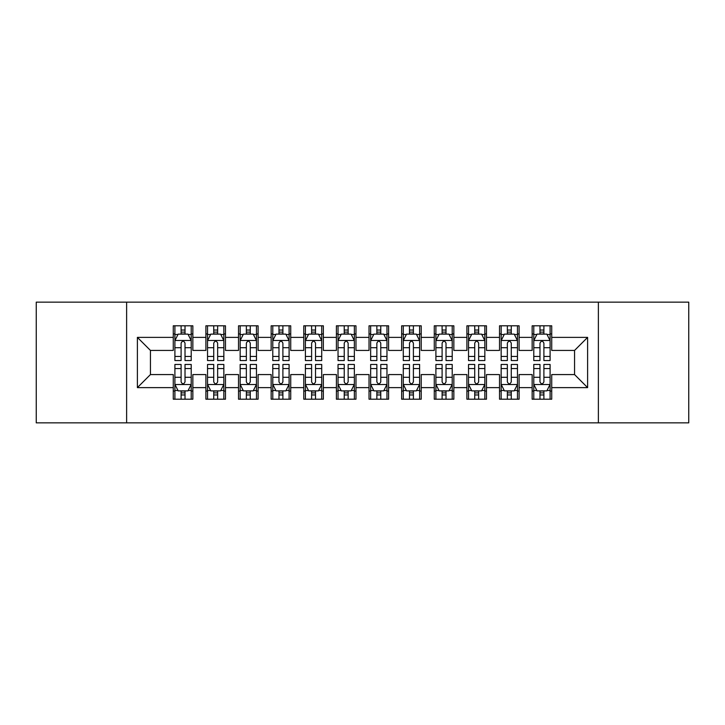 <?xml version="1.0" encoding="UTF-8"?>
<svg xmlns="http://www.w3.org/2000/svg" width="725" height="725" viewBox="0 0 725 725"><rect width="100%" height="100%" fill="white"/><g stroke="black" fill="none" stroke-linecap="round" stroke-linejoin="round"><path stroke-width="1.09" d="M598.379 422.856L688.75 422.856L688.75 302.144L598.379 302.144L598.379 422.856L126.621 422.856L126.621 302.144L36.25 302.144L36.25 422.856L126.621 422.856M598.379 302.144L126.621 302.144M137.387 387.621L137.387 337.379L173.275 337.379L173.275 350.429L150.438 350.429L150.438 374.571L137.387 387.621L173.275 387.621L173.275 399.203L192.85 399.203L192.85 387.621L205.9 387.621L205.9 399.203L225.475 399.203L225.475 387.621L238.525 387.621L238.525 399.203L258.1 399.203L258.1 387.621L271.15 387.621L271.15 399.203L290.725 399.203L290.725 387.621L303.775 387.621L303.775 399.203L323.35 399.203L323.35 387.621L336.4 387.621L336.4 399.203L355.975 399.203L355.975 387.621L369.025 387.621L369.025 399.203L388.6 399.203L388.6 387.621L401.65 387.621L401.65 399.203L421.225 399.203L421.225 387.621L434.275 387.621L434.275 399.203L453.85 399.203L453.85 387.621L466.9 387.621L466.9 399.203L486.475 399.203L486.475 387.621L499.525 387.621L499.525 399.203L519.1 399.203L519.1 387.621L532.15 387.621L532.15 399.203L551.725 399.203L551.725 374.571L574.562 374.571L574.562 350.429L551.725 350.429L551.725 337.379L587.612 337.379L587.612 387.621L551.725 387.621M551.725 337.379L551.725 325.797L532.15 325.797L532.15 337.379L519.1 337.379L519.1 325.797L499.525 325.797L499.525 337.379L486.475 337.379L486.475 325.797L466.9 325.797L466.9 337.379L453.85 337.379L453.85 325.797L434.275 325.797L434.275 337.379L421.225 337.379L421.225 325.797L401.65 325.797L401.65 337.379L388.6 337.379L388.6 325.797L369.025 325.797L369.025 337.379L355.975 337.379L355.975 325.797L336.4 325.797L336.4 337.379L323.35 337.379L323.35 325.797L303.775 325.797L303.775 337.379L290.725 337.379L290.725 325.797L271.15 325.797L271.15 337.379L258.1 337.379L258.1 325.797L238.525 325.797L238.525 337.379L225.475 337.379L225.475 325.797L205.9 325.797L205.9 337.379L192.85 337.379L192.85 325.797L173.275 325.797L173.275 337.379M519.1 387.621L519.1 374.571L532.15 374.571L532.15 387.621M587.612 337.379L574.562 350.429M486.475 387.621L486.475 374.571L499.525 374.571L499.525 387.621M532.15 337.379L532.15 350.429L519.1 350.429L519.1 337.379M453.85 387.621L453.85 374.571L466.9 374.571L466.9 387.621M499.525 337.379L499.525 350.429L486.475 350.429L486.475 337.379M421.225 387.621L421.225 374.571L434.275 374.571L434.275 387.621M466.9 337.379L466.9 350.429L453.85 350.429L453.85 337.379M388.6 387.621L388.6 374.571L401.65 374.571L401.65 387.621M434.275 337.379L434.275 350.429L421.225 350.429L421.225 337.379M355.975 387.621L355.975 374.571L369.025 374.571L369.025 387.621M401.65 337.379L401.65 350.429L388.6 350.429L388.6 337.379M323.35 387.621L323.35 374.571L336.4 374.571L336.4 387.621M369.025 337.379L369.025 350.429L355.975 350.429L355.975 337.379M290.725 387.621L290.725 374.571L303.775 374.571L303.775 387.621M336.4 337.379L336.4 350.429L323.35 350.429L323.35 337.379M258.1 387.621L258.1 374.571L271.15 374.571L271.15 387.621M303.775 337.379L303.775 350.429L290.725 350.429L290.725 337.379M225.475 387.621L225.475 374.571L238.525 374.571L238.525 387.621M271.15 337.379L271.15 350.429L258.1 350.429L258.1 337.379M192.85 387.621L192.85 374.571L205.9 374.571L205.9 387.621M238.525 337.379L238.525 350.429L225.475 350.429L225.475 337.379M150.438 374.571L173.275 374.571L173.275 387.621M205.9 337.379L205.9 350.429L192.85 350.429L192.85 337.379M532.15 333.953L533.781 333.953M550.094 333.953L551.725 333.953M499.525 333.953L501.156 333.953M517.469 333.953L519.1 333.953M466.9 333.953L468.531 333.953M484.844 333.953L486.475 333.953M434.275 333.953L435.906 333.953M452.219 333.953L453.85 333.953M401.65 333.953L403.281 333.953M419.594 333.953L421.225 333.953M369.025 333.953L370.656 333.953M386.969 333.953L388.6 333.953M336.4 333.953L338.031 333.953M354.344 333.953L355.975 333.953M303.775 333.953L305.406 333.953M321.719 333.953L323.35 333.953M271.15 333.953L272.781 333.953M289.094 333.953L290.725 333.953M238.525 333.953L240.156 333.953M256.469 333.953L258.1 333.953M205.9 333.953L207.531 333.953M223.844 333.953L225.475 333.953M173.275 333.953L174.906 333.953M191.219 333.953L192.85 333.953M173.275 391.047L174.906 391.047M191.219 391.047L192.85 391.047M205.9 391.047L207.531 391.047M223.844 391.047L225.475 391.047M238.525 391.047L240.156 391.047M256.469 391.047L258.1 391.047M271.15 391.047L272.781 391.047M289.094 391.047L290.725 391.047M303.775 391.047L305.406 391.047M321.719 391.047L323.35 391.047M336.4 391.047L338.031 391.047M354.344 391.047L355.975 391.047M369.025 391.047L370.656 391.047M386.969 391.047L388.6 391.047M401.65 391.047L403.281 391.047M419.594 391.047L421.225 391.047M434.275 391.047L435.906 391.047M452.219 391.047L453.85 391.047M466.9 391.047L468.531 391.047M484.844 391.047L486.475 391.047M499.525 391.047L501.156 391.047M517.469 391.047L519.1 391.047M532.15 391.047L533.781 391.047M550.094 391.047L551.725 391.047M137.387 337.379L150.438 350.429M574.562 374.571L587.612 387.621M185.02 330.038L181.105 330.038M191.219 356.455L185.02 356.455L185.02 360.542L191.219 360.542L191.219 340.641L187.956 334.116L178.169 334.116L174.906 340.641L174.906 360.542L181.105 360.542L181.105 356.455L174.906 356.455M174.906 340.641L174.906 325.797M191.219 340.641L191.219 325.797M181.105 334.116L181.105 325.797M185.02 325.797L185.02 334.116M185.02 356.455L185.02 343.088C183.715 340.578 182.41 340.578 181.105 343.088L181.105 356.455M185.02 333.953L181.105 333.953M181.105 394.962L185.02 394.962M174.906 368.545L181.105 368.545L181.105 364.458L174.906 364.458L174.906 384.359L178.169 390.884L187.956 390.884L191.219 384.359L191.219 364.458L185.02 364.458L185.02 368.545L191.219 368.545M191.219 384.359L191.219 399.203M174.906 384.359L174.906 399.203M185.02 390.884L185.02 399.203M181.105 399.203L181.105 390.884M181.105 368.545L181.105 381.912C182.41 384.422 183.715 384.422 185.02 381.912L185.02 368.545M181.105 391.047L185.02 391.047M217.645 330.038L213.73 330.038M223.844 356.455L217.645 356.455L217.645 360.542L223.844 360.542L223.844 340.641L220.581 334.116L210.794 334.116L207.531 340.641L207.531 360.542L213.73 360.542L213.73 356.455L207.531 356.455M207.531 340.641L207.531 325.797M223.844 340.641L223.844 325.797M213.73 334.116L213.73 325.797M217.645 325.797L217.645 334.116M217.645 356.455L217.645 343.088C216.34 340.578 215.035 340.578 213.73 343.088L213.73 356.455M217.645 333.953L213.73 333.953M250.27 330.038L246.355 330.038M256.469 356.455L250.27 356.455L250.27 360.542L256.469 360.542L256.469 340.641L253.206 334.116L243.419 334.116L240.156 340.641L240.156 360.542L246.355 360.542L246.355 356.455L240.156 356.455M240.156 340.641L240.156 325.797M256.469 340.641L256.469 325.797M246.355 334.116L246.355 325.797M250.27 325.797L250.27 334.116M250.27 356.455L250.27 343.088C248.965 340.578 247.66 340.578 246.355 343.088L246.355 356.455M250.27 333.953L246.355 333.953M213.73 394.962L217.645 394.962M207.531 368.545L213.73 368.545L213.73 364.458L207.531 364.458L207.531 384.359L210.794 390.884L220.581 390.884L223.844 384.359L223.844 364.458L217.645 364.458L217.645 368.545L223.844 368.545M223.844 384.359L223.844 399.203M207.531 384.359L207.531 399.203M217.645 390.884L217.645 399.203M213.73 399.203L213.73 390.884M213.73 368.545L213.73 381.912C215.035 384.422 216.34 384.422 217.645 381.912L217.645 368.545M213.73 391.047L217.645 391.047M246.355 394.962L250.27 394.962M240.156 368.545L246.355 368.545L246.355 364.458L240.156 364.458L240.156 384.359L243.419 390.884L253.206 390.884L256.469 384.359L256.469 364.458L250.27 364.458L250.27 368.545L256.469 368.545M256.469 384.359L256.469 399.203M240.156 384.359L240.156 399.203M250.27 390.884L250.27 399.203M246.355 399.203L246.355 390.884M246.355 368.545L246.355 381.912C247.66 384.422 248.965 384.422 250.27 381.912L250.27 368.545M246.355 391.047L250.27 391.047M282.895 330.038L278.98 330.038M289.094 356.455L282.895 356.455L282.895 360.542L289.094 360.542L289.094 340.641L285.831 334.116L276.044 334.116L272.781 340.641L272.781 360.542L278.98 360.542L278.98 356.455L272.781 356.455M272.781 340.641L272.781 325.797M289.094 340.641L289.094 325.797M278.98 334.116L278.98 325.797M282.895 325.797L282.895 334.116M282.895 356.455L282.895 343.088C281.59 340.578 280.285 340.578 278.98 343.088L278.98 356.455M282.895 333.953L278.98 333.953M315.52 330.038L311.605 330.038M321.719 356.455L315.52 356.455L315.52 360.542L321.719 360.542L321.719 340.641L318.456 334.116L308.669 334.116L305.406 340.641L305.406 360.542L311.605 360.542L311.605 356.455L305.406 356.455M305.406 340.641L305.406 325.797M321.719 340.641L321.719 325.797M311.605 334.116L311.605 325.797M315.52 325.797L315.52 334.116M315.52 356.455L315.52 343.088C314.215 340.578 312.91 340.578 311.605 343.088L311.605 356.455M315.52 333.953L311.605 333.953M278.98 394.962L282.895 394.962M272.781 368.545L278.98 368.545L278.98 364.458L272.781 364.458L272.781 384.359L276.044 390.884L285.831 390.884L289.094 384.359L289.094 364.458L282.895 364.458L282.895 368.545L289.094 368.545M289.094 384.359L289.094 399.203M272.781 384.359L272.781 399.203M282.895 390.884L282.895 399.203M278.98 399.203L278.98 390.884M278.98 368.545L278.98 381.912C280.285 384.422 281.59 384.422 282.895 381.912L282.895 368.545M278.98 391.047L282.895 391.047M311.605 394.962L315.52 394.962M305.406 368.545L311.605 368.545L311.605 364.458L305.406 364.458L305.406 384.359L308.669 390.884L318.456 390.884L321.719 384.359L321.719 364.458L315.52 364.458L315.52 368.545L321.719 368.545M321.719 384.359L321.719 399.203M305.406 384.359L305.406 399.203M315.52 390.884L315.52 399.203M311.605 399.203L311.605 390.884M311.605 368.545L311.605 381.912C312.91 384.422 314.215 384.422 315.52 381.912L315.52 368.545M311.605 391.047L315.52 391.047M348.145 330.038L344.23 330.038M354.344 356.455L348.145 356.455L348.145 360.542L354.344 360.542L354.344 340.641L351.081 334.116L341.294 334.116L338.031 340.641L338.031 360.542L344.23 360.542L344.23 356.455L338.031 356.455M338.031 340.641L338.031 325.797M354.344 340.641L354.344 325.797M344.23 334.116L344.23 325.797M348.145 325.797L348.145 334.116M348.145 356.455L348.145 343.088C346.84 340.578 345.535 340.578 344.23 343.088L344.23 356.455M348.145 333.953L344.23 333.953M344.23 394.962L348.145 394.962M338.031 368.545L344.23 368.545L344.23 364.458L338.031 364.458L338.031 384.359L341.294 390.884L351.081 390.884L354.344 384.359L354.344 364.458L348.145 364.458L348.145 368.545L354.344 368.545M354.344 384.359L354.344 399.203M338.031 384.359L338.031 399.203M348.145 390.884L348.145 399.203M344.23 399.203L344.23 390.884M344.23 368.545L344.23 381.912C345.535 384.422 346.84 384.422 348.145 381.912L348.145 368.545M344.23 391.047L348.145 391.047M380.77 330.038L376.855 330.038M386.969 356.455L380.77 356.455L380.77 360.542L386.969 360.542L386.969 340.641L383.706 334.116L373.919 334.116L370.656 340.641L370.656 360.542L376.855 360.542L376.855 356.455L370.656 356.455M370.656 340.641L370.656 325.797M386.969 340.641L386.969 325.797M376.855 334.116L376.855 325.797M380.77 325.797L380.77 334.116M380.77 356.455L380.77 343.088C379.465 340.578 378.16 340.578 376.855 343.088L376.855 356.455M380.77 333.953L376.855 333.953M376.855 394.962L380.77 394.962M370.656 368.545L376.855 368.545L376.855 364.458L370.656 364.458L370.656 384.359L373.919 390.884L383.706 390.884L386.969 384.359L386.969 364.458L380.77 364.458L380.77 368.545L386.969 368.545M386.969 384.359L386.969 399.203M370.656 384.359L370.656 399.203M380.77 390.884L380.77 399.203M376.855 399.203L376.855 390.884M376.855 368.545L376.855 381.912C378.16 384.422 379.465 384.422 380.77 381.912L380.77 368.545M376.855 391.047L380.77 391.047M413.395 330.038L409.48 330.038M419.594 356.455L413.395 356.455L413.395 360.542L419.594 360.542L419.594 340.641L416.331 334.116L406.544 334.116L403.281 340.641L403.281 360.542L409.48 360.542L409.48 356.455L403.281 356.455M403.281 340.641L403.281 325.797M419.594 340.641L419.594 325.797M409.48 334.116L409.48 325.797M413.395 325.797L413.395 334.116M413.395 356.455L413.395 343.088C412.09 340.578 410.785 340.578 409.48 343.088L409.48 356.455M413.395 333.953L409.48 333.953M409.48 394.962L413.395 394.962M403.281 368.545L409.48 368.545L409.48 364.458L403.281 364.458L403.281 384.359L406.544 390.884L416.331 390.884L419.594 384.359L419.594 364.458L413.395 364.458L413.395 368.545L419.594 368.545M419.594 384.359L419.594 399.203M403.281 384.359L403.281 399.203M413.395 390.884L413.395 399.203M409.48 399.203L409.48 390.884M409.48 368.545L409.48 381.912C410.785 384.422 412.09 384.422 413.395 381.912L413.395 368.545M409.48 391.047L413.395 391.047M446.02 330.038L442.105 330.038M452.219 356.455L446.02 356.455L446.02 360.542L452.219 360.542L452.219 340.641L448.956 334.116L439.169 334.116L435.906 340.641L435.906 360.542L442.105 360.542L442.105 356.455L435.906 356.455M435.906 340.641L435.906 325.797M452.219 340.641L452.219 325.797M442.105 334.116L442.105 325.797M446.02 325.797L446.02 334.116M446.02 356.455L446.02 343.088C444.715 340.578 443.41 340.578 442.105 343.088L442.105 356.455M446.02 333.953L442.105 333.953M442.105 394.962L446.02 394.962M435.906 368.545L442.105 368.545L442.105 364.458L435.906 364.458L435.906 384.359L439.169 390.884L448.956 390.884L452.219 384.359L452.219 364.458L446.02 364.458L446.02 368.545L452.219 368.545M452.219 384.359L452.219 399.203M435.906 384.359L435.906 399.203M446.02 390.884L446.02 399.203M442.105 399.203L442.105 390.884M442.105 368.545L442.105 381.912C443.41 384.422 444.715 384.422 446.02 381.912L446.02 368.545M442.105 391.047L446.02 391.047M478.645 330.038L474.73 330.038M484.844 356.455L478.645 356.455L478.645 360.542L484.844 360.542L484.844 340.641L481.581 334.116L471.794 334.116L468.531 340.641L468.531 360.542L474.73 360.542L474.73 356.455L468.531 356.455M468.531 340.641L468.531 325.797M484.844 340.641L484.844 325.797M474.73 334.116L474.73 325.797M478.645 325.797L478.645 334.116M478.645 356.455L478.645 343.088C477.34 340.578 476.035 340.578 474.73 343.088L474.73 356.455M478.645 333.953L474.73 333.953M474.73 394.962L478.645 394.962M468.531 368.545L474.73 368.545L474.73 364.458L468.531 364.458L468.531 384.359L471.794 390.884L481.581 390.884L484.844 384.359L484.844 364.458L478.645 364.458L478.645 368.545L484.844 368.545M484.844 384.359L484.844 399.203M468.531 384.359L468.531 399.203M478.645 390.884L478.645 399.203M474.73 399.203L474.73 390.884M474.73 368.545L474.73 381.912C476.035 384.422 477.34 384.422 478.645 381.912L478.645 368.545M474.73 391.047L478.645 391.047M511.27 330.038L507.355 330.038M517.469 356.455L511.27 356.455L511.27 360.542L517.469 360.542L517.469 340.641L514.206 334.116L504.419 334.116L501.156 340.641L501.156 360.542L507.355 360.542L507.355 356.455L501.156 356.455M501.156 340.641L501.156 325.797M517.469 340.641L517.469 325.797M507.355 334.116L507.355 325.797M511.27 325.797L511.27 334.116M511.27 356.455L511.27 343.088C509.965 340.578 508.66 340.578 507.355 343.088L507.355 356.455M511.27 333.953L507.355 333.953M507.355 394.962L511.27 394.962M501.156 368.545L507.355 368.545L507.355 364.458L501.156 364.458L501.156 384.359L504.419 390.884L514.206 390.884L517.469 384.359L517.469 364.458L511.27 364.458L511.27 368.545L517.469 368.545M517.469 384.359L517.469 399.203M501.156 384.359L501.156 399.203M511.27 390.884L511.27 399.203M507.355 399.203L507.355 390.884M507.355 368.545L507.355 381.912C508.66 384.422 509.965 384.422 511.27 381.912L511.27 368.545M507.355 391.047L511.27 391.047M543.895 330.038L539.98 330.038M550.094 356.455L543.895 356.455L543.895 360.542L550.094 360.542L550.094 340.641L546.831 334.116L537.044 334.116L533.781 340.641L533.781 360.542L539.98 360.542L539.98 356.455L533.781 356.455M533.781 340.641L533.781 325.797M550.094 340.641L550.094 325.797M539.98 334.116L539.98 325.797M543.895 325.797L543.895 334.116M543.895 356.455L543.895 343.088C542.59 340.578 541.285 340.578 539.98 343.088L539.98 356.455M543.895 333.953L539.98 333.953M539.98 394.962L543.895 394.962M533.781 368.545L539.98 368.545L539.98 364.458L533.781 364.458L533.781 384.359L537.044 390.884L546.831 390.884L550.094 384.359L550.094 364.458L543.895 364.458L543.895 368.545L550.094 368.545M550.094 384.359L550.094 399.203M533.781 384.359L533.781 399.203M543.895 390.884L543.895 399.203M539.98 399.203L539.98 390.884M539.98 368.545L539.98 381.912C541.285 384.422 542.59 384.422 543.895 381.912L543.895 368.545M539.98 391.047L543.895 391.047M191.137 340.478L174.988 340.478M174.906 334.506L177.969 334.506M188.156 334.506L191.219 334.506M181.105 347.71L174.906 347.71M191.219 347.71L185.02 347.71M185.02 332.113L181.105 332.113M174.988 384.522L191.137 384.522M191.219 390.494L188.156 390.494M177.969 390.494L174.906 390.494M185.02 377.29L191.219 377.29M174.906 377.29L181.105 377.29M181.105 392.887L185.02 392.887M223.762 340.478L207.613 340.478M207.531 334.506L210.594 334.506M220.781 334.506L223.844 334.506M213.73 347.71L207.531 347.71M223.844 347.71L217.645 347.71M217.645 332.113L213.73 332.113M256.387 340.478L240.238 340.478M240.156 334.506L243.219 334.506M253.406 334.506L256.469 334.506M246.355 347.71L240.156 347.71M256.469 347.71L250.27 347.71M250.27 332.113L246.355 332.113M207.613 384.522L223.762 384.522M223.844 390.494L220.781 390.494M210.594 390.494L207.531 390.494M217.645 377.29L223.844 377.29M207.531 377.29L213.73 377.29M213.73 392.887L217.645 392.887M240.238 384.522L256.387 384.522M256.469 390.494L253.406 390.494M243.219 390.494L240.156 390.494M250.27 377.29L256.469 377.29M240.156 377.29L246.355 377.29M246.355 392.887L250.27 392.887M289.012 340.478L272.863 340.478M272.781 334.506L275.844 334.506M286.031 334.506L289.094 334.506M278.98 347.71L272.781 347.71M289.094 347.71L282.895 347.71M282.895 332.113L278.98 332.113M321.637 340.478L305.488 340.478M305.406 334.506L308.469 334.506M318.656 334.506L321.719 334.506M311.605 347.71L305.406 347.71M321.719 347.71L315.52 347.71M315.52 332.113L311.605 332.113M272.863 384.522L289.012 384.522M289.094 390.494L286.031 390.494M275.844 390.494L272.781 390.494M282.895 377.29L289.094 377.29M272.781 377.29L278.98 377.29M278.98 392.887L282.895 392.887M305.488 384.522L321.637 384.522M321.719 390.494L318.656 390.494M308.469 390.494L305.406 390.494M315.52 377.29L321.719 377.29M305.406 377.29L311.605 377.29M311.605 392.887L315.52 392.887M354.262 340.478L338.113 340.478M338.031 334.506L341.094 334.506M351.281 334.506L354.344 334.506M344.23 347.71L338.031 347.71M354.344 347.71L348.145 347.71M348.145 332.113L344.23 332.113M338.113 384.522L354.262 384.522M354.344 390.494L351.281 390.494M341.094 390.494L338.031 390.494M348.145 377.29L354.344 377.29M338.031 377.29L344.23 377.29M344.23 392.887L348.145 392.887M386.887 340.478L370.738 340.478M370.656 334.506L373.719 334.506M383.906 334.506L386.969 334.506M376.855 347.71L370.656 347.71M386.969 347.71L380.77 347.71M380.77 332.113L376.855 332.113M370.738 384.522L386.887 384.522M386.969 390.494L383.906 390.494M373.719 390.494L370.656 390.494M380.77 377.29L386.969 377.29M370.656 377.29L376.855 377.29M376.855 392.887L380.77 392.887M419.512 340.478L403.363 340.478M403.281 334.506L406.344 334.506M416.531 334.506L419.594 334.506M409.48 347.71L403.281 347.71M419.594 347.71L413.395 347.71M413.395 332.113L409.48 332.113M403.363 384.522L419.512 384.522M419.594 390.494L416.531 390.494M406.344 390.494L403.281 390.494M413.395 377.29L419.594 377.29M403.281 377.29L409.48 377.29M409.48 392.887L413.395 392.887M452.137 340.478L435.988 340.478M435.906 334.506L438.969 334.506M449.156 334.506L452.219 334.506M442.105 347.71L435.906 347.71M452.219 347.71L446.02 347.71M446.02 332.113L442.105 332.113M435.988 384.522L452.137 384.522M452.219 390.494L449.156 390.494M438.969 390.494L435.906 390.494M446.02 377.29L452.219 377.29M435.906 377.29L442.105 377.29M442.105 392.887L446.02 392.887M484.762 340.478L468.613 340.478M468.531 334.506L471.594 334.506M481.781 334.506L484.844 334.506M474.73 347.71L468.531 347.71M484.844 347.71L478.645 347.71M478.645 332.113L474.73 332.113M468.613 384.522L484.762 384.522M484.844 390.494L481.781 390.494M471.594 390.494L468.531 390.494M478.645 377.29L484.844 377.29M468.531 377.29L474.73 377.29M474.73 392.887L478.645 392.887M517.387 340.478L501.238 340.478M501.156 334.506L504.219 334.506M514.406 334.506L517.469 334.506M507.355 347.71L501.156 347.71M517.469 347.71L511.27 347.71M511.27 332.113L507.355 332.113M501.238 384.522L517.387 384.522M517.469 390.494L514.406 390.494M504.219 390.494L501.156 390.494M511.27 377.29L517.469 377.29M501.156 377.29L507.355 377.29M507.355 392.887L511.27 392.887M550.012 340.478L533.863 340.478M533.781 334.506L536.844 334.506M547.031 334.506L550.094 334.506M539.98 347.71L533.781 347.71M550.094 347.71L543.895 347.71M543.895 332.113L539.98 332.113M533.863 384.522L550.012 384.522M550.094 390.494L547.031 390.494M536.844 390.494L533.781 390.494M543.895 377.29L550.094 377.29M533.781 377.29L539.98 377.29M539.98 392.887L543.895 392.887"/></g></svg>

